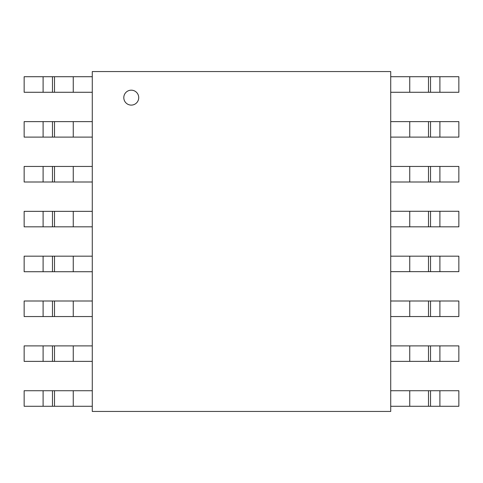 <?xml version="1.0" encoding="UTF-8"?>
<svg xmlns="http://www.w3.org/2000/svg" width="483" height="483" viewBox="0 0 483 483"><rect width="100%" height="100%" fill="white"/><g stroke="black" fill="none" stroke-linecap="round" stroke-linejoin="round"><path stroke-width="0.72" d="M123.799 97.644A7.462 7.462 0 0 0 134.992 104.105A7.462 7.462 0 0 0 134.992 91.178A7.462 7.462 0 0 0 123.799 97.644M92.277 411.438L390.723 411.438L390.723 71.562L92.277 71.562L92.277 411.438M92.277 92.277L54.513 92.277L54.513 76.719L92.277 76.719M54.513 92.277L52.49 92.277M52.472 76.719L52.472 92.277L24.15 92.277L24.15 76.719L54.494 76.719M92.277 137.106L54.513 137.106L54.513 121.619L92.277 121.619M54.513 137.106L52.49 137.106M52.472 121.619L52.472 137.106L24.15 137.106L24.15 121.619L54.494 121.619M92.277 182L54.513 182L54.513 166.448L92.277 166.448M54.513 182L52.49 182M52.472 166.448L52.472 182L24.15 182L24.15 166.448L54.494 166.448M92.277 226.829L54.513 226.829L54.513 211.343L92.277 211.343M54.513 226.829L52.49 226.829M52.472 211.343L52.472 226.829L24.15 226.829L24.15 211.343L54.494 211.343M92.277 271.724L54.513 271.724L54.513 256.171L92.277 256.171M54.513 271.724L52.49 271.724M24.15 271.657L24.15 256.171L54.494 256.171M52.472 256.171L52.472 271.724L24.15 271.724M92.277 316.552L54.513 316.552L54.513 301L92.277 301M54.513 316.552L52.49 316.552M52.472 301L52.472 316.552L24.15 316.552L24.15 301L54.494 301M92.277 361.381L54.513 361.381L54.513 345.894L92.277 345.894M54.513 361.381L52.49 361.381M52.472 345.894L52.472 361.381L24.15 361.381L24.15 345.894L54.494 345.894M92.277 406.275L54.513 406.275L54.513 390.723L92.277 390.723M54.513 406.275L52.49 406.275M52.472 390.723L52.472 406.275L24.15 406.275L24.15 390.723L54.494 390.723M390.723 390.723L428.487 390.723L428.487 406.275L390.723 406.275M428.487 390.723L430.51 390.723M430.528 406.275L430.528 390.723L458.85 390.723L458.85 406.275L428.506 406.275M390.723 345.894L428.487 345.894L428.487 361.381L390.723 361.381M428.487 345.894L430.51 345.894M430.528 361.381L430.528 345.894L458.85 345.894L458.85 361.381L428.506 361.381M390.723 301L428.487 301L428.487 316.552L390.723 316.552M428.487 301L430.51 301M430.528 316.552L430.528 301L458.85 301L458.85 316.552L428.506 316.552M390.723 256.171L428.487 256.171L428.487 271.657L390.723 271.657M428.487 256.171L430.51 256.171M430.528 271.657L430.528 256.171L458.85 256.171L458.85 271.657L428.506 271.657M390.723 211.276L428.487 211.276L428.487 226.829L390.723 226.829M428.487 211.276L430.51 211.276M458.85 211.343L458.85 226.829L428.506 226.829M430.528 226.829L430.528 211.276L458.85 211.276M390.723 166.448L428.487 166.448L428.487 182L390.723 182M428.487 166.448L430.51 166.448M430.528 182L430.528 166.448L458.85 166.448L458.85 182L428.506 182M390.723 121.619L428.487 121.619L428.487 137.106L390.723 137.106M428.487 121.619L430.51 121.619M430.528 137.106L430.528 121.619L458.85 121.619L458.85 137.106L428.506 137.106M390.723 76.719L428.487 76.719L428.487 92.277L390.723 92.277M428.487 76.719L430.51 76.719M430.528 92.277L430.528 76.719L458.85 76.719L458.85 92.277L428.506 92.277M73.259 92.277L73.259 76.719M43.102 76.719L43.102 92.277M73.259 137.106L73.259 121.619M43.102 121.619L43.102 137.106M73.259 182L73.259 166.448M43.102 166.448L43.102 182M73.259 226.829L73.259 211.343M43.102 211.343L43.102 226.829M73.259 271.724L73.259 256.171M43.102 256.171L43.102 271.724M73.259 316.552L73.259 301M43.102 301L43.102 316.552M73.259 361.381L73.259 345.894M43.102 345.894L43.102 361.381M73.259 406.275L73.259 390.723M43.102 390.723L43.102 406.275M409.741 390.723L409.741 406.275M439.898 406.275L439.898 390.723M409.741 345.894L409.741 361.381M439.898 361.381L439.898 345.894M409.741 301L409.741 316.552M439.898 316.552L439.898 301M409.741 256.171L409.741 271.657M439.898 271.657L439.898 256.171M409.741 211.276L409.741 226.829M439.898 226.829L439.898 211.276M409.741 166.448L409.741 182M439.898 182L439.898 166.448M409.741 121.619L409.741 137.106M439.898 137.106L439.898 121.619M409.741 76.719L409.741 92.277M439.898 92.277L439.898 76.719"/></g></svg>
